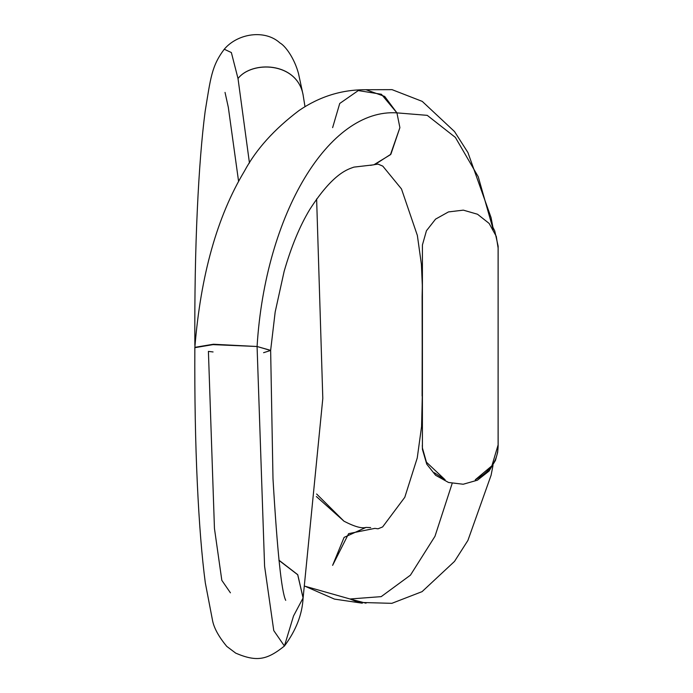 <?xml version="1.0" encoding="UTF-8"?>
<svg xmlns="http://www.w3.org/2000/svg" width="693" height="693" viewBox="0 0 693 693"><rect width="100%" height="100%" fill="white"/><g stroke="black" fill="none" stroke-linecap="round" stroke-linejoin="round"><path stroke-width="1.04" d="M366.017 603.196L350 598.986L381.193 596.638L410.438 575.155L434.979 536.295L452.157 483.454L434.979 536.295L410.438 575.155L381.193 596.638L350 598.986L358.454 602.39L391.848 603.334L422.08 591.64L454.504 561.408L467.914 540.427L491.086 475.268L493.009 465.453M316.372 496.535L344.005 521.214L316.372 496.535M350 598.986L304.989 586.226L350 598.986M304.998 106.705L302.997 94.3C296.483 61.755 251.802 60.603 238.011 78.526L231.358 52.547L224.263 49.238L231.358 52.547L238.011 78.526C251.914 60.612 296.552 61.963 302.997 94.3L303.127 95.01M238.011 78.526L249.463 163.046L238.011 78.526M278.898 560.152L297.756 574.696L303.118 597.92L293.529 615.956L284.425 646.032L273.761 630.587L264.587 566.233L257.077 346.5L264.587 566.233L273.761 630.587L284.425 646.032C296.024 630.413 302.252 614.414 303.092 598.042L297.695 574.74L278.915 560.342M302.988 598.631L303.092 598.042M230.422 592.818L221.829 580.353L214.449 528.464L208.411 351.394L213.063 351.957M285.698 600.303L285.715 600.346C281.54 592.013 277.295 551.455 272.99 478.681L270.642 350.363L257.077 346.5L270.634 350.459L263.574 352.694M270.634 350.459L275.173 312.015L284.139 271.361C291.294 246.535 299.844 225.901 309.78 209.468C333.705 172.21 348.596 169.161 353.915 167.117L373.848 164.804L390.445 154.686L399.896 127.642L396.924 112.872C329.166 108.264 265.211 213.461 257.077 346.5C265.211 213.461 329.166 108.264 396.924 112.872L399.896 127.642L390.887 154.236L374.826 164.562L370.53 165.358M493.07 229.054L478.231 176.732L455.379 137.413L427.243 115.35L396.924 112.872L427.243 115.35L455.379 137.413L478.231 176.732L493.07 229.054M498.111 404.244L498.137 446.197L497.643 452.373L495.443 460.395L489.05 471.067L477.416 480.188L463.201 484.242L448.518 482.467L435.602 475.277L426.758 464.171L422.427 449.385L422.306 445.339M498.111 444.932L491.891 465.826L475.268 479.781C490.696 471.465 498.31 459.849 498.111 444.932L498.111 248.025L496.275 236.356L489.128 223.415L477.529 214.25L463.322 210.144L448.475 211.919L435.568 219.118L426.446 230.752L422.409 244.976L422.409 447.981L422.409 285.577L422.409 447.964L426.446 462.205L445.105 479.764L434.303 472.704M332.623 127.633L339.726 103.474L358.272 90.575L381.393 94.257L396.924 112.872L384.684 96.431L366.051 89.743C342.099 89.527 319.802 96.422 299.168 110.43C274.307 129.158 256.046 149.428 244.378 171.24C217.195 216.528 200.684 275.225 194.863 347.34L213.323 344.248L257.077 346.5L213.037 344.629L194.846 347.669C194.577 397.297 195.409 442.645 197.332 483.705C199.186 523.622 201.845 556.687 205.319 582.882L212.37 619.577C213.643 627.408 218.451 636.347 226.776 646.404L235.759 653.161C256.964 662.205 267.126 659.849 284.425 646.032M228.413 107.77L225.034 92.403M194.863 345.426L195.028 344.958M422.288 396.153L421.561 426.602L417.247 457.96L404.79 497.297L382.64 526.923L378.049 528.802L374.818 528.378L348.622 533.645L332.614 565.375L344.092 537.387L366.008 527.408L370.677 527.598M195.028 345.027L194.924 346.396M498.12 371.976L498.12 288.609M498.111 291.718L498.137 246.128L494.733 230.882L493 227.486M316.614 493.996L344.005 521.214C354.547 526.654 361.876 528.716 366.008 527.408M362.3 603.196L334.485 599.107L304.989 586.226M194.863 345.391C194.586 295.608 195.417 250.182 197.349 209.104C199.168 170.01 201.758 137.465 205.137 111.486C210.62 78.092 211.564 66.052 224.263 49.238C237.534 33.403 264.873 29.149 279.92 42.931C285.256 45.755 294.3 58.039 298.458 73.397L303.101 94.88M316.623 198.926L322.808 398.44L303.118 597.903M374.826 164.562L378.049 164.12L382.787 166.121L401.481 188.946L417.359 235.455L421.405 264.302L422.306 285.213M422.106 296.665L422.306 287.517M422.306 404.461L422.106 296.751M498.111 445.218L498.111 444.637M493.364 229.591L491.077 217.645L467.922 152.538L454.521 131.557L422.236 101.386L392.047 89.648L362.231 89.743M238.6 181.479L228.283 107.068M422.306 285.421L422.297 288.21M422.202 345.339L422.098 396.075M422.297 405.344L422.297 407.779M422.297 284.451L422.297 288.279"/></g></svg>
